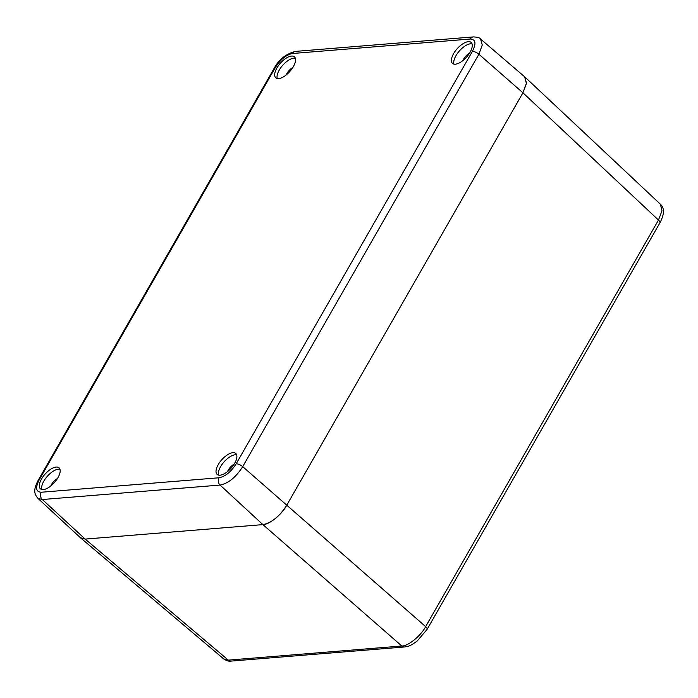 <?xml version="1.0" encoding="UTF-8"?>
<svg xmlns="http://www.w3.org/2000/svg" width="698" height="698" viewBox="0 0 698 698"><rect width="100%" height="100%" fill="white"/><g stroke="black" fill="none" stroke-linecap="round" stroke-linejoin="round"><path stroke-width="1.05" d="M295.333 58.222A14.03 6.291 -48.3 0 0 279.244 70.079A14.03 6.291 -48.3 0 0 277.254 78.508M292.828 67.514A7.887 3.534 -48.3 0 0 286.939 73.43A7.887 3.534 -48.3 0 0 286.197 74.956M472.049 43.834A14.03 6.291 -48.3 0 0 455.96 55.692A14.03 6.291 -48.3 0 0 453.97 64.12M469.545 53.127A7.887 3.534 -48.3 0 0 463.655 59.051A7.887 3.534 -48.3 0 0 462.914 60.569M236.666 454.834A14.03 6.291 -48.3 0 0 220.577 466.692A14.03 6.291 -48.3 0 0 218.587 475.129M234.162 464.126A7.887 3.534 -48.3 0 0 228.272 470.051A7.887 3.534 -48.3 0 0 227.531 471.578M59.949 469.222A14.03 6.291 -48.3 0 0 43.861 481.079A14.03 6.291 -48.3 0 0 41.871 489.516M57.445 478.514A7.887 3.534 -48.3 0 0 51.556 484.438A7.887 3.534 -48.3 0 0 50.814 485.956M234.676 463.271A14.03 6.291 -48.3 0 0 235.784 453.464A14.03 6.291 -48.3 0 0 218.238 464.606A14.03 6.291 -48.3 0 0 217.122 474.413A14.03 6.291 -48.3 0 0 234.676 463.271M57.96 477.659A14.03 6.291 -48.3 0 0 59.077 467.852A14.03 6.291 -48.3 0 0 41.522 478.994A14.03 6.291 -48.3 0 0 40.405 488.801A14.03 6.291 -48.3 0 0 57.96 477.659M293.343 66.65A14.03 6.291 -48.3 0 0 294.46 56.843A14.03 6.291 -48.3 0 0 276.905 67.994A14.03 6.291 -48.3 0 0 275.797 77.801A14.03 6.291 -48.3 0 0 293.343 66.65M470.059 52.263A14.03 6.291 -48.3 0 0 471.176 42.465A14.03 6.291 -48.3 0 0 453.621 53.606A14.03 6.291 -48.3 0 0 452.505 63.413A14.03 6.291 -48.3 0 0 470.059 52.263M472.372 51.408C476.376 43.45 475.687 39.324 470.295 39.027L292.549 53.493C286.259 54.758 280.544 59.409 275.405 67.436L39.21 479.858C35.205 487.815 35.895 491.942 41.278 492.238L219.024 477.772C225.323 476.507 231.038 471.857 236.177 463.821L472.372 51.408A5.261 1.998 29.8 0 1 478.898 54.226L242.703 466.648C235.924 477.258 228.368 483.4 220.062 485.066L42.316 499.532L37.805 498.267L80.418 537.748L85.165 539.083L262.91 524.608C271.644 522.863 279.584 516.407 286.738 505.23L522.933 92.808L526.475 83.106L524.678 76.815L480.556 39.027L482.266 44.995L478.898 54.226L522.933 92.808L526.423 83.542L524.652 76.789M37.805 498.267L37.797 498.267C34.848 494.315 32.632 490.86 38.154 480.372A5.261 1.998 29.8 0 1 39.21 479.858M404.587 646.967L231.108 661.093C229.014 661.521 226.562 660.805 223.753 658.947L80.567 537.888L85.165 539.083L262.91 524.608C269.053 524.887 282.158 514.234 286.738 505.23L522.933 92.808L658.476 220.053L661.992 210.805L660.395 204.217C664.618 208.048 664.452 214.26 659.898 222.863L427.063 629.43L417.317 640.921C409.115 646.959 408.173 646.191 404.587 646.967L404.587 646.967A5.261 4.258 -94.7 0 1 401.804 645.999C407.981 646.313 421.077 635.651 425.64 626.621L658.476 220.053A5.261 1.998 29.8 0 1 659.898 222.863M223.753 658.947L228.325 660.125L401.804 645.999L262.91 524.608L220.062 485.066A5.261 4.258 -94.7 0 1 219.024 477.772M236.177 463.821A5.261 1.998 29.8 0 1 242.703 466.648L425.64 626.621A5.261 1.998 29.8 0 1 427.063 629.43M41.278 492.238A5.261 4.258 -94.7 0 0 42.316 499.532L85.165 539.083L228.325 660.125A5.261 4.258 -94.7 0 0 231.108 661.093M470.295 39.027A5.261 4.258 -94.7 0 1 473.384 36.907L295.638 51.382C286.276 53.702 279.183 59.225 274.349 67.95A5.261 1.998 29.8 0 1 275.405 67.436M292.549 53.493A5.261 4.258 -94.7 0 1 295.638 51.382M480.556 39.036C480.023 37.832 477.633 37.125 473.384 36.907M274.349 67.95L38.154 480.372M524.835 76.955L660.395 204.217"/></g></svg>

